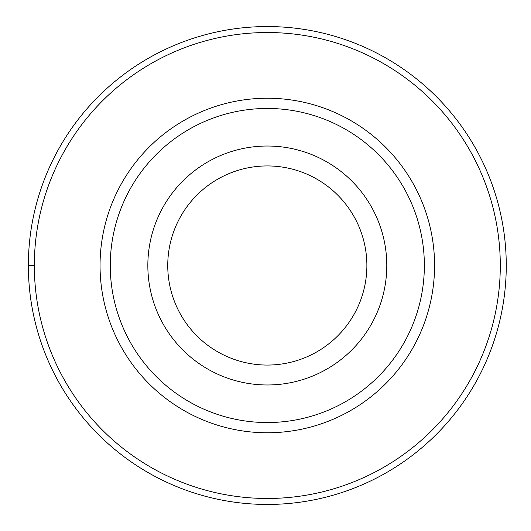 <?xml version="1.0" encoding="UTF-8"?>
<svg xmlns="http://www.w3.org/2000/svg" width="531" height="531" viewBox="0 0 531 531"><rect width="100%" height="100%" fill="white"/><g stroke="black" fill="none" stroke-linecap="round" stroke-linejoin="round"><path stroke-width="0.8" d="M267.312 26.55A238.95 238.95 0 0 1 506.262 265.5A238.95 238.95 0 0 1 267.312 504.45A238.95 238.95 0 0 1 28.362 265.5A238.95 238.95 0 0 1 267.312 26.55M267.312 32.524A232.976 232.976 0 0 1 500.288 265.5A232.976 232.976 0 0 1 267.312 498.476A232.976 232.976 0 0 1 34.336 265.5A232.976 232.976 0 0 1 267.312 32.524M267.312 98.235A167.265 167.265 0 0 0 100.047 265.5A167.265 167.265 0 0 0 267.312 432.765A167.265 167.265 0 0 0 434.577 265.5A167.265 167.265 0 0 0 267.312 98.235M267.312 108.457A157.043 157.043 0 0 1 424.355 265.5A157.043 157.043 0 0 1 267.312 422.543A157.043 157.043 0 0 1 110.269 265.5A157.043 157.043 0 0 1 267.312 108.457M267.312 146.025A119.475 119.475 0 0 1 386.787 265.5A119.475 119.475 0 0 1 267.312 384.975A119.475 119.475 0 0 1 147.837 265.5A119.475 119.475 0 0 1 267.312 146.025M267.312 365.062A99.562 99.562 0 0 1 167.75 265.5A99.562 99.562 0 0 1 267.312 165.938A99.562 99.562 0 0 1 366.875 265.5A99.562 99.562 0 0 1 267.312 365.062M28.362 265.5L34.336 265.5"/></g></svg>
